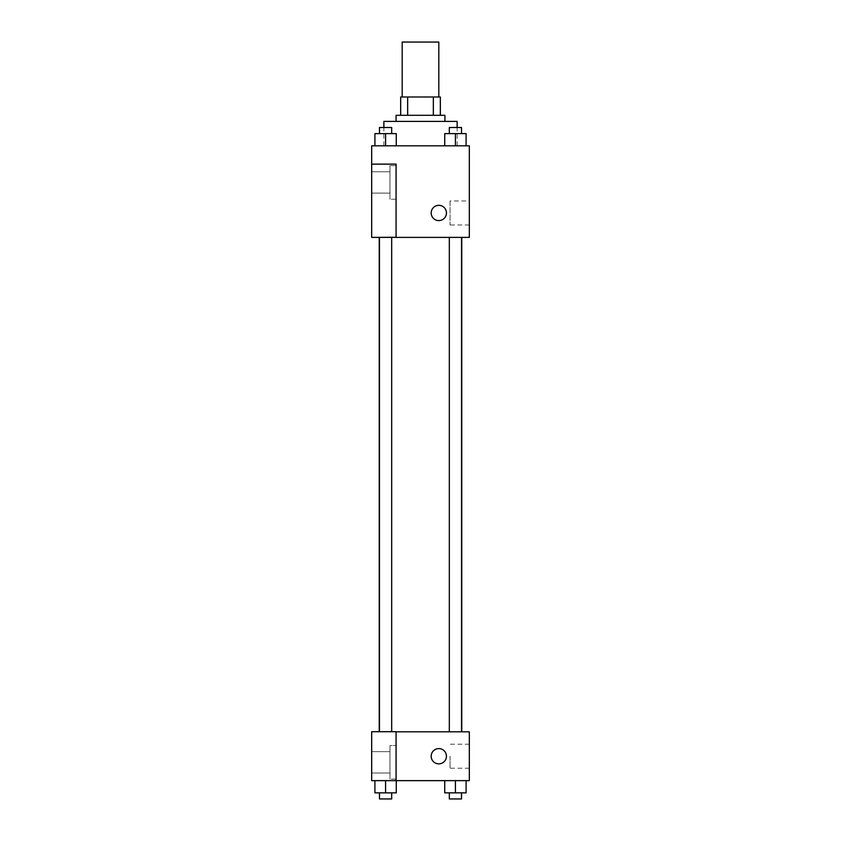 <?xml version="1.0" encoding="UTF-8"?>
<svg xmlns="http://www.w3.org/2000/svg" width="841" height="841" viewBox="0 0 841 841"><rect width="100%" height="100%" fill="white"/><g stroke="black" fill="none" stroke-linecap="round" stroke-linejoin="round"><path stroke-width="0.63" stroke-dasharray="4.21 3.15" d="M402.187 42.05L438.813 42.05M420.5 96.988L402.187 96.988L420.5 96.988M433.346 115.301L433.346 96.988L440.337 96.988L440.337 115.301L407.654 115.301L440.337 115.301M433.346 96.988L400.663 96.988M407.654 115.301L400.663 115.301L407.654 115.301L407.654 96.988M444.921 115.301L396.079 115.301M396.079 121.398L444.921 121.398L396.079 121.398M383.874 121.398L457.126 121.398M420.5 145.819L383.874 145.819L420.5 145.819M469.331 145.819L371.669 145.819L371.669 237.278L396.079 237.278L396.079 164.132L371.669 164.132L396.079 164.132L396.079 237.278L371.669 237.383L469.331 237.383L469.331 145.819M374.907 145.819L396.269 145.819L374.907 145.819L396.269 145.819L374.907 145.819L385.588 145.819L385.588 133.614L374.907 133.614L391.685 133.614L374.907 133.614L374.907 145.819L385.588 145.819L374.907 145.819L374.907 133.614L374.907 145.819L396.269 145.819L385.588 145.819L385.588 133.614L396.269 133.614L379.48 133.614L396.269 133.614L396.269 145.819L396.269 133.614M444.731 145.819L466.093 145.819L444.731 145.819L466.093 145.819L444.731 145.819L455.412 145.819L455.412 133.614L444.731 133.614L461.52 133.614L444.731 133.614L444.731 145.819L455.412 145.819L444.731 145.819L444.731 133.614L444.731 145.819L466.093 145.819L455.412 145.819L455.412 133.614L466.093 133.614L449.315 133.614L466.093 133.614L466.093 145.819L466.093 133.614M446.445 212.962A7.632 7.632 0 0 0 434.997 206.35A7.632 7.632 0 0 0 434.997 219.575A7.632 7.632 0 0 0 446.445 212.962A7.632 7.632 0 0 1 434.997 219.575A7.632 7.632 0 0 1 434.997 206.35A7.632 7.632 0 0 1 446.445 212.962M396.079 165.656L396.079 199.233L396.079 165.656L389.982 165.656L389.982 199.233L389.982 165.656L389.982 199.233L389.982 165.656L396.079 165.656L396.079 199.233L396.079 165.656M389.982 182.444L389.982 171.764L389.982 182.444M371.669 182.444L371.669 171.764L371.669 182.444M469.331 200.957L469.331 224.968L469.331 200.957L450.04 200.957L450.04 224.968L450.04 200.957M371.669 237.278L396.079 237.278L396.079 164.132L371.669 164.132M431.181 212.962A7.632 7.632 0 0 0 442.629 219.575A7.632 7.632 0 0 0 442.629 206.35A7.632 7.632 0 0 0 431.181 212.962M371.669 220.594L371.669 205.33L371.669 220.594M455.412 237.383L461.52 237.383L455.412 237.383M385.588 237.383L379.48 237.383L385.588 237.383M420.5 237.383L461.762 237.383L420.5 237.383M420.5 731.807L379.238 731.807L420.5 731.807M455.412 731.807L461.52 731.807L455.412 731.807M385.588 731.807L379.48 731.807L385.588 731.807M371.669 731.807L396.079 731.807L371.669 731.807L371.669 780.637L396.079 780.637L396.079 731.712L371.669 731.807M396.079 780.637L469.331 780.637L469.331 731.807L396.079 731.712L396.079 780.637L396.079 731.807M371.669 756.217L371.669 763.849L371.669 756.217M371.669 762.324L371.669 773.005L371.669 762.324M389.982 762.324L389.982 773.005L389.982 762.324M389.982 745.536L389.982 779.113L389.982 745.536L389.982 779.113L389.982 745.536L396.079 745.536L396.079 779.113L396.079 745.536L389.982 745.536M396.079 745.536L396.079 779.113L396.079 745.536M396.079 731.712L371.669 731.712L396.079 731.712M396.269 792.842L396.269 780.637L396.269 792.842L385.588 792.842L396.269 792.842L385.588 792.842L385.588 780.637L396.258 780.637L374.907 780.637L396.269 780.637L374.907 780.637L396.269 780.637L385.588 780.637L385.588 792.842L374.907 792.842L374.907 780.637L374.907 792.842L391.685 792.842L374.907 792.842L374.907 780.637M466.093 792.842L466.093 780.637L466.093 792.842L455.412 792.842L466.093 792.842L455.412 792.842L455.412 780.637L444.742 780.637L466.093 780.637L444.731 780.637L466.093 780.637L444.731 780.637L466.093 780.637L455.412 780.637L455.412 792.842L444.731 792.842L444.731 780.637L444.731 792.842L461.52 792.842L444.731 792.842L444.731 780.637M469.331 756.217L469.331 768.222L469.331 756.217M450.04 756.217L450.04 768.222L450.04 756.217M431.181 756.217A7.632 7.632 0 0 0 442.629 762.829A7.632 7.632 0 0 0 442.629 749.615A7.632 7.632 0 0 0 431.181 756.217M446.445 756.217A7.632 7.632 0 0 0 434.997 749.615A7.632 7.632 0 0 0 434.997 762.829A7.632 7.632 0 0 0 446.445 756.217A7.632 7.632 0 0 1 434.997 762.829A7.632 7.632 0 0 1 434.997 749.615A7.632 7.632 0 0 1 446.445 756.217M449.315 792.842L449.315 798.95L461.52 798.95L449.315 798.95L461.52 798.95L461.52 792.842L449.315 792.842L461.52 792.842M455.412 792.842L455.412 780.637M379.48 792.842L379.48 798.95L391.685 798.95L379.48 798.95L391.685 798.95L391.685 792.842L379.48 792.842L391.685 792.842M385.588 792.842L385.588 780.637M449.315 133.614L449.315 127.506L461.52 127.506L449.315 127.506L461.52 127.506L461.52 133.614M455.412 145.819L455.412 133.614M379.48 133.614L379.48 127.506L391.685 127.506L379.48 127.506L391.685 127.506L391.685 133.614M385.588 145.819L385.588 133.614M457.126 145.819L457.126 127.506M383.874 145.819L383.874 127.506M396.079 199.233L389.982 199.233L396.079 199.233M371.669 193.125L389.982 193.125L371.669 193.125M371.669 171.764L389.982 171.764L371.669 171.764M469.331 224.968L450.04 224.968M391.685 731.712L391.685 237.383M379.48 731.712L379.48 237.383M461.52 731.807L461.52 237.383M449.315 731.807L449.315 237.383M371.669 773.005L389.982 773.005L371.669 773.005M371.669 751.644L389.982 751.644L371.669 751.644M396.079 779.113L389.982 779.113L396.079 779.113M469.331 744.222L450.04 744.222M469.331 768.222L450.04 768.222"/><path stroke-width="1.26" d="M438.813 96.988L438.813 42.05L402.187 42.05L402.187 96.988M407.654 115.301L407.654 96.988L400.663 96.988L400.663 115.301L400.663 96.988M407.654 96.988L440.337 96.988L440.337 115.301M433.346 115.301L433.346 96.988M396.079 121.398L396.079 115.301L444.921 115.301L444.921 121.398M457.126 127.506L457.126 121.398L383.874 121.398L383.874 127.506M371.669 145.819L469.331 145.819L469.331 237.383L371.669 237.383L396.079 237.278L396.079 164.132L371.669 164.132L371.669 145.819M431.181 212.962A7.632 7.632 0 0 1 442.629 206.35A7.632 7.632 0 0 1 442.629 219.575A7.632 7.632 0 0 1 431.181 212.962M371.669 164.132L371.669 237.278M396.079 731.807L469.331 731.807L469.331 780.637L371.669 780.637L371.669 731.712L396.079 731.712L396.079 780.637M431.181 756.217A7.632 7.632 0 0 1 442.629 749.615A7.632 7.632 0 0 1 442.629 762.829A7.632 7.632 0 0 1 431.181 756.217M444.731 780.637L444.731 792.842L466.093 792.842L466.093 780.637L466.093 792.842M455.412 792.842L455.412 780.637M461.52 792.842L461.52 798.95L449.315 798.95L449.315 792.842M374.907 780.637L374.907 792.842L396.269 792.842L396.269 780.637L396.269 792.842M385.588 792.842L385.588 780.637M391.685 792.842L391.685 798.95L379.48 798.95L379.48 792.842M444.731 145.819L444.731 133.614L466.093 133.614L466.093 145.819L466.093 133.614M455.412 145.819L455.412 133.614M461.52 133.614L461.52 127.506L449.315 127.506L449.315 133.614M374.907 145.819L374.907 133.614L396.269 133.614L396.269 145.819L396.269 133.614M385.588 145.819L385.588 133.614M391.685 133.614L391.685 127.506L379.48 127.506L379.48 133.614M461.762 731.807L461.762 237.383M379.238 731.712L379.238 237.383M449.315 237.383L449.315 731.807M461.52 237.383L461.52 731.807M391.685 731.712L391.685 237.383M379.48 731.712L379.48 237.383"/></g></svg>
